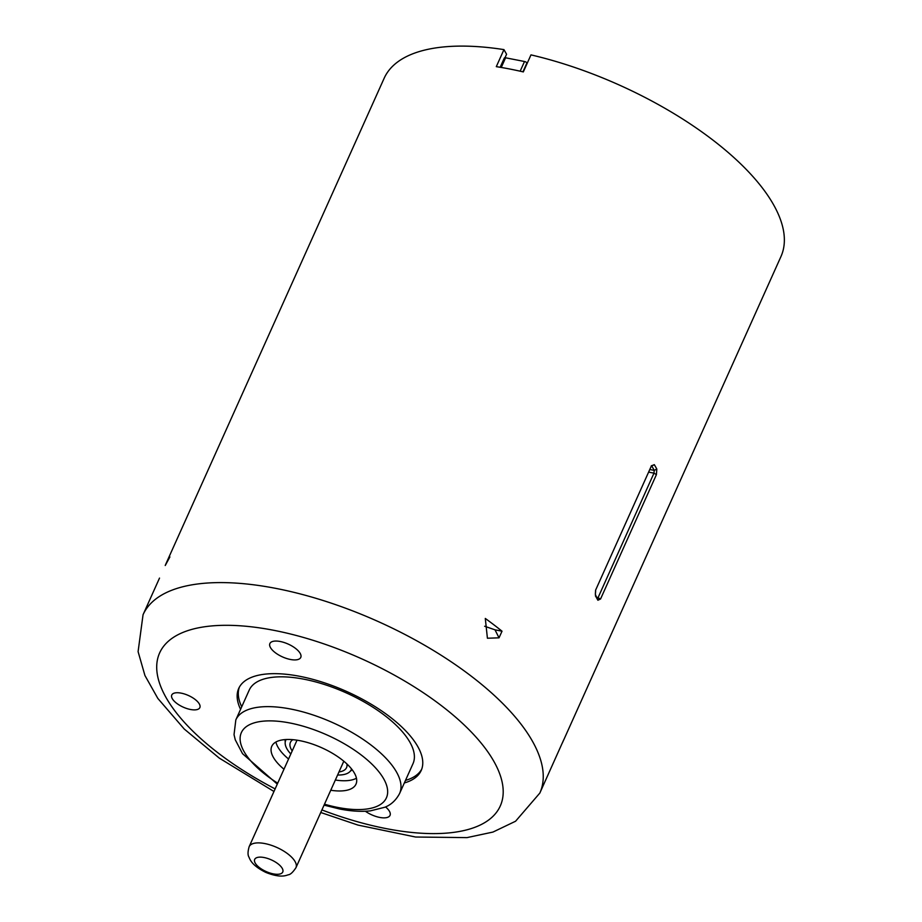 <?xml version="1.0" encoding="UTF-8"?>
<svg xmlns="http://www.w3.org/2000/svg" width="922" height="922" viewBox="0 0 922 922"><rect width="100%" height="100%" fill="white"/><g stroke="black" fill="none" stroke-linecap="round" stroke-linejoin="round"><path stroke-width="1.38" d="M290.81 754A35.912 14.89 24.2 0 1 285.728 740.285A35.912 14.89 24.2 0 1 286.131 739.525M351.536 768.913A35.912 14.89 24.2 0 1 351.236 769.72A35.912 14.89 24.2 0 1 337.602 775.022M352.1 769.651A36.938 15.317 24.2 0 1 351.409 770.366A36.938 15.317 24.2 0 1 350.291 771.218M285.232 741.98A36.938 15.317 24.2 0 1 285.198 739.582M166.006 563.653A217.511 90.195 -155.8 0 0 165.234 565.509L169.902 556.934A217.511 90.195 -155.8 0 0 166.006 563.653L384.151 78.255A217.511 90.195 24.2 0 1 503.954 49.615L496.301 66.649A217.511 90.195 24.2 0 1 509.37 68.931A217.511 90.195 24.2 0 1 523.316 71.916L530.98 54.882A217.511 90.195 24.2 0 1 780.946 256.581L562.8 741.98A217.511 90.195 -155.8 0 0 563.572 740.124L539.831 793.07A217.511 90.195 -155.8 0 0 275.909 588.397A217.511 90.195 -155.8 0 0 143.048 614.744L138.093 651.635L144.927 675.492L157.823 698.403L184.25 729.037L219.275 758.103L273.961 791.479M275.909 742.014A46.169 19.143 -155.8 0 0 288.551 759.013M335.343 780.035A46.169 19.143 -155.8 0 0 356.457 778.214M503.954 49.615L506.57 54.248L505.002 57.74M596.834 598.159L598.124 597.525L653.975 473.159L654.228 470.381L650.091 469.575M502.017 631.201A217.511 90.195 -155.8 0 0 485.295 618.455L487.415 638.231L499.033 637.828L502.017 631.201L494.999 629.83L484.661 626.257M595.347 594.459L595.577 590.207L651.428 465.841L654.309 464.653L655.554 466.786L656.81 469.056L656.418 474.634L653.975 473.159L648.927 472.168M561.924 743.789A217.511 90.195 -155.8 0 0 562.8 741.98M597.018 597.306L600.556 599L597.882 600.234L595.37 594.448L595.67 590.737M241.725 706.794A100.037 41.478 24.2 0 1 239.34 687.19M421.723 769.167A100.037 41.478 24.2 0 1 405.496 780.392M235.825 719.909L249.217 690.105A89.78 37.226 24.2 0 1 346.372 692.941A89.78 37.226 24.2 0 1 412.987 763.704L399.595 793.508A89.78 37.226 -155.8 0 0 332.969 722.744A89.78 37.226 -155.8 0 0 235.825 719.909L234.038 734.673L235.26 739.79L242.544 753.7L277.28 784.103M181.196 693.148A15.386 6.385 24.2 0 1 199.844 707.623A15.386 6.385 24.2 0 1 183.19 707.128A15.386 6.385 24.2 0 1 171.769 695.004A15.386 6.385 24.2 0 1 181.196 693.148M385.534 806.934A16.93 7.019 24.2 0 1 390.029 815.371A16.93 7.019 24.2 0 1 365.377 811.245M270.48 647.601A16.93 7.019 24.2 0 1 269.892 643.544A16.93 7.019 24.2 0 1 288.206 644.086A16.93 7.019 24.2 0 1 300.768 657.421A16.93 7.019 24.2 0 1 286.477 658.446A16.93 7.019 24.2 0 1 270.48 647.601M240.573 709.352A100.037 41.478 24.2 0 1 238.717 688.446A100.037 41.478 24.2 0 1 346.96 691.615A100.037 41.478 24.2 0 1 421.204 770.458A100.037 41.478 24.2 0 1 404.343 782.951M330.756 790.258A46.169 19.143 -155.8 0 0 355.996 784.149A46.169 19.143 -155.8 0 0 299.973 740.7A46.169 19.143 -155.8 0 0 271.771 746.301A46.169 19.143 -155.8 0 0 283.964 769.225M527.165 63.376L526.923 62.95A2.051 0.853 -155.8 0 0 524.514 61.509L505.579 57.798A2.051 0.853 -155.8 0 0 504.322 58.051L500.173 67.271M264.868 843.572A25.655 10.638 -155.8 0 0 249.159 846.673C247.741 851.605 247.672 855.074 248.94 857.08C250.058 859.65 251.937 865.608 265.928 872.454C280.737 878.343 286.085 875.427 288.309 874.782C290.361 874.644 292.908 872.281 295.95 867.706A25.655 10.638 -155.8 0 0 264.868 843.572M338.985 771.956A30.783 12.77 -155.8 0 0 345.151 769.513A30.783 12.77 -155.8 0 0 346.914 763.958M292.896 739.686A30.783 12.77 -155.8 0 0 292.193 750.923M264.118 857.541A15.386 6.385 -155.8 0 0 259.324 867.51A15.386 6.385 -155.8 0 0 282.731 872.074A15.386 6.385 -155.8 0 0 264.118 857.541M654.32 464.653L651.762 466.025A216.762 89.883 24.2 0 1 654.228 470.381L656.81 469.056M494.999 629.83L499.033 637.828M651.428 465.841L595.577 590.207M595.393 595.831A217.511 90.195 24.2 0 1 597.882 600.234M600.556 599L656.418 474.634M321.916 809.931A186.728 77.436 -155.8 0 0 386.214 828.624A186.728 77.436 -155.8 0 0 493.823 761.295A186.728 77.436 -155.8 0 0 273.707 630.291A186.728 77.436 -155.8 0 0 156.705 667.505A186.728 77.436 -155.8 0 0 275.125 788.898M324.486 804.203A79.511 32.973 -155.8 0 0 337.844 807.453A79.511 32.973 -155.8 0 0 375.876 768.245A79.511 32.973 -155.8 0 0 260.165 721.546A79.511 32.973 -155.8 0 0 277.695 783.181M505.579 57.798L501.245 67.456M520.158 71.19L524.514 61.509M526.923 62.95L522.935 71.824M297.022 740.193L249.159 846.673M343.802 761.215L295.95 867.706M286.062 739.525L285.728 740.285M351.57 768.971L351.236 769.72M651.52 466.371L652.015 465.61L651.347 465.702M597.168 598.459L597.894 598.897M320.752 812.501L357.978 825.086L415.615 837.026L466.924 837.625L492.947 832.07L515.571 821.237L539.831 793.07M399.595 793.508C394.028 803.996 386.422 806.496 384.889 807.234L370.344 810.876C361.205 811.833 350.994 811.21 339.711 809.009L324.071 805.137M159.518 578.082L143.048 614.744"/></g></svg>

